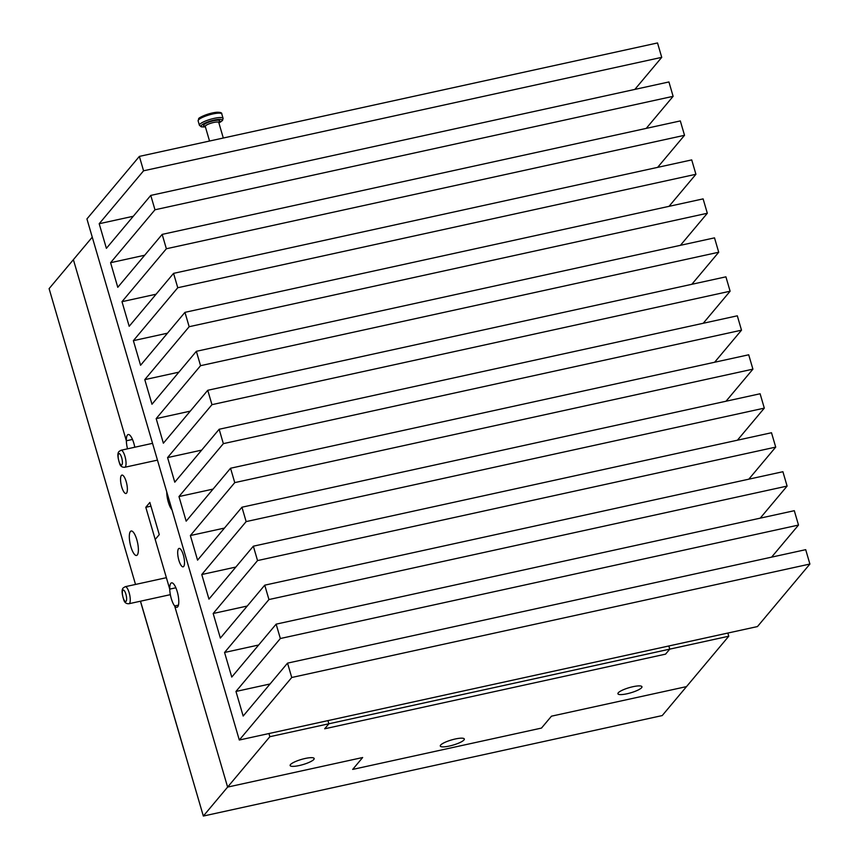<?xml version="1.0" encoding="UTF-8"?>
<svg xmlns="http://www.w3.org/2000/svg" width="859" height="859" viewBox="0 0 859 859"><rect width="100%" height="100%" fill="white"/><g stroke="black" fill="none" stroke-linecap="round" stroke-linejoin="round"><path stroke-width="1.29" d="M150.948 506.166L145.794 507.293L149.853 502.451L159.269 534.62L155.211 539.463L169.728 589.124A12.52 3.747 77.6 0 1 170.823 583.347A12.52 3.747 77.6 0 1 171.575 582.853A12.52 3.747 77.6 0 1 177.588 592.903A12.52 3.747 77.6 0 1 177.684 606.819A12.52 3.747 77.6 0 1 176.933 607.313A12.52 3.747 77.6 0 1 174.656 605.96L178.436 605.133L174.656 605.96L227.614 787.091L362.659 757.52L352.684 769.417L541.481 728.078L551.467 716.181L686.513 686.609L728.765 636.218L669.762 649.136L665.564 654.139L324.681 728.786L328.868 723.783L327.945 720.615L328.868 723.783L324.681 728.786L665.564 654.139L669.762 649.136L668.839 645.979L669.762 649.136L328.868 723.783L269.866 736.7L268.942 733.532M184.073 750.186L140.425 601.225M135.518 584.442L49.103 288.635L73.391 259.665L126.348 440.785L132.501 439.443L126.348 440.785A12.52 3.747 77.6 0 1 127.443 435.019A12.52 3.747 77.6 0 1 128.195 434.525A12.52 3.747 77.6 0 1 134.788 447.228M183.987 750.197L140.511 601.203L203.336 816.05L269.866 736.7M641.609 687.694A12.52 2.684 163.7 0 0 641.952 686.738A12.52 2.684 163.7 0 0 631.054 687.157A12.52 2.684 163.7 0 0 618.265 692.805A12.52 2.684 163.7 0 0 617.922 693.761A12.52 2.684 163.7 0 0 628.82 693.342A12.52 2.684 163.7 0 0 641.609 687.694M313.825 759.463A12.52 2.684 163.7 0 0 314.169 758.508A12.52 2.684 163.7 0 0 303.27 758.926A12.52 2.684 163.7 0 0 290.482 764.574A12.52 2.684 163.7 0 0 290.138 765.53A12.52 2.684 163.7 0 0 301.037 765.111A12.52 2.684 163.7 0 0 313.825 759.463M183.686 566.457A9.428 2.813 -102.4 0 0 183.611 555.977A9.428 2.813 -102.4 0 0 179.08 548.418A9.428 2.813 -102.4 0 0 178.511 548.783A9.428 2.813 -102.4 0 0 178.597 559.263A9.428 2.813 -102.4 0 0 183.117 566.833A9.428 2.813 -102.4 0 0 183.686 566.457M172.004 509.859A12.52 3.747 77.6 0 1 166.743 491.874M145.794 507.293L169.728 589.124L175.87 587.781L169.728 589.124A12.52 3.747 77.6 0 0 174.656 605.96L227.614 787.091L362.659 757.52L352.684 769.417L541.481 728.078L551.467 716.181L686.513 686.609L662.225 715.568L203.336 816.05M463.978 739.964A12.52 2.684 163.7 0 0 464.322 739.008A12.52 2.684 163.7 0 0 453.423 739.427A12.52 2.684 163.7 0 0 440.635 745.075A12.52 2.684 163.7 0 0 440.291 746.031A12.52 2.684 163.7 0 0 451.19 745.612A12.52 2.684 163.7 0 0 463.978 739.964M127.519 448.817A12.52 3.747 77.6 0 1 126.348 440.785L73.391 259.665L92.257 237.159M728.765 636.218L727.841 633.062M99.193 223.727L143.571 170.801L139.362 156.402L86.931 218.938L239.307 740.029L291.738 677.493L287.54 663.127L243.161 716.052L235.967 691.452L280.345 638.516L276.136 624.149L231.758 677.075L224.564 652.475L268.942 599.55L264.744 585.172L220.366 638.097L213.172 613.498L257.55 560.573L253.341 546.195L208.962 599.12L201.768 574.521L246.146 521.596L241.948 507.218L197.57 560.143L190.376 535.544L234.754 482.618L230.545 468.241L186.167 521.166L178.973 496.566L223.351 443.641L219.152 429.264L174.774 482.189L167.58 457.589L211.958 404.664L207.749 390.287L163.371 443.212L156.177 418.612L200.555 365.687L196.357 351.31L151.979 404.245L144.784 379.635L189.163 326.71L184.953 312.343L140.575 365.268L133.381 340.658L177.759 287.733L173.561 273.366L129.183 326.291L121.989 301.681L166.367 248.756L162.168 234.389L117.78 287.314L110.586 262.704L154.974 209.779L673.123 96.326L668.925 81.949L150.765 195.412L106.387 248.337L99.193 223.727L133.274 216.264M154.974 209.779L150.765 195.412M634.844 89.411L661.731 57.349L657.522 42.95L139.362 156.402M143.571 170.801L661.731 57.349M239.307 740.029L757.466 626.565L809.897 564.041L805.699 549.674L287.54 663.127M291.738 677.493L809.897 564.041M235.967 691.452L270.048 683.979M771.607 557.137L798.505 525.064L794.296 510.697L276.136 624.149M280.345 638.516L798.505 525.064M224.564 652.475L258.645 645.012M760.215 518.16L787.102 486.087L782.903 471.72L264.744 585.172M268.942 599.55L787.102 486.087M213.172 613.498L247.252 606.035M748.812 479.182L775.709 447.109L771.5 432.743L253.341 546.195M257.55 560.573L775.709 447.109M201.768 574.521L235.849 567.058M737.419 440.205L764.306 408.132L760.108 393.766L241.948 507.218M246.146 521.596L764.306 408.132M190.376 535.544L224.457 528.081M726.016 401.228L752.913 369.155L748.704 354.788L230.545 468.241M234.754 482.618L752.913 369.155M178.973 496.566L213.053 489.104M714.624 362.251L741.51 330.178L737.312 315.811L219.152 429.264M223.351 443.641L741.51 330.178M167.58 457.589L201.661 450.127M703.231 323.274L730.118 291.212L725.909 276.834L207.749 390.287M211.958 404.664L730.118 291.212M156.177 418.612L190.268 411.15M691.828 284.297L718.715 252.235L714.516 237.857L196.357 351.31M200.555 365.687L718.715 252.235M144.784 379.635L178.865 372.172M680.435 245.32L707.322 213.257L703.113 198.88L184.953 312.343M189.163 326.71L707.322 213.257M133.381 340.658L167.473 333.195M669.032 206.343L695.919 174.28L691.72 159.903L173.561 273.366M177.759 287.733L695.919 174.28M121.989 301.681L156.07 294.218M657.64 167.365L684.526 135.303L680.317 120.926L162.168 234.389M166.367 248.756L684.526 135.303M110.586 262.704L144.677 255.241M646.236 128.388L673.123 96.326M126.541 493.13A9.428 2.813 -102.4 0 0 126.466 482.651A9.428 2.813 -102.4 0 0 121.946 475.091A9.428 2.813 -102.4 0 0 121.377 475.457A9.428 2.813 -102.4 0 0 121.452 485.936A9.428 2.813 -102.4 0 0 125.983 493.495A9.428 2.813 -102.4 0 0 126.541 493.13M137.279 554.968A12.52 3.747 77.6 0 1 136.527 555.462A12.52 3.747 77.6 0 1 130.525 545.411A12.52 3.747 77.6 0 1 130.418 531.496A12.52 3.747 77.6 0 1 131.169 531.002A12.52 3.747 77.6 0 1 137.182 541.052A12.52 3.747 77.6 0 1 137.279 554.968M198.472 119.938A12.327 2.641 163.7 0 0 198.128 120.883L198.708 118.746C197.731 118.22 207.706 113.055 216.865 112.261C220.409 112.196 222.052 112.765 221.794 113.968A12.327 2.641 163.7 0 0 211.056 114.387A12.327 2.641 163.7 0 0 198.472 119.938M218.884 122.891A10.92 2.341 163.7 0 0 221.815 120.915A10.92 2.341 163.7 0 0 214.213 120.067A10.92 2.341 163.7 0 0 201.457 125.382A10.92 2.341 163.7 0 0 205.387 126.842M205.398 126.896L201.339 126.853L199.417 125.285A12.327 2.641 -16.3 0 1 199.76 124.351A12.327 2.641 -16.3 0 1 212.345 118.789A12.327 2.641 -16.3 0 1 223.082 118.37L221.794 113.968M218.809 121.838L218.766 122.493A7.033 1.514 163.7 0 0 212.645 122.73A7.033 1.514 163.7 0 0 205.462 125.908A7.033 1.514 163.7 0 0 205.269 126.445L209.542 141.037M205.076 126.08A8.44 1.815 -16.3 0 1 203.766 124.866A8.44 1.815 -16.3 0 1 213.633 120.765A8.44 1.815 -16.3 0 1 219.496 121.43A8.44 1.815 -16.3 0 1 218.734 122.085M199.395 118.338A10.92 2.341 -16.3 0 1 210.863 113.334A10.92 2.341 -16.3 0 1 220.076 113.184M129.494 603.383A8.719 2.609 77.6 0 1 128.968 603.727C126.198 603.888 124.448 602.524 123.707 599.657C121.699 593.279 121.57 589.349 123.331 587.867L125.231 586.697A8.719 2.609 77.6 0 1 129.419 593.698A8.719 2.609 77.6 0 1 129.494 603.383M122.858 590.251A5.906 1.772 -102.4 0 0 123.084 597.456A5.906 1.772 -102.4 0 0 126.101 601.321A5.906 1.772 -102.4 0 0 125.876 594.117A5.906 1.772 -102.4 0 0 122.858 590.251M125.285 466.931A8.719 2.609 77.6 0 1 124.759 467.275C121.989 467.436 120.239 466.072 119.498 463.205C117.49 456.827 117.361 452.897 119.122 451.415L121.033 450.245A8.719 2.609 77.6 0 1 125.21 457.246A8.719 2.609 77.6 0 1 125.285 466.931M118.649 453.799A5.906 1.772 -102.4 0 0 118.875 461.004A5.906 1.772 -102.4 0 0 121.892 464.869A5.906 1.772 -102.4 0 0 121.667 457.664A5.906 1.772 -102.4 0 0 118.649 453.799M218.905 122.944L222.502 120.507L223.082 118.37M199.417 125.285L198.128 120.883M218.766 122.493L223.308 138.02M205.269 126.445L204.861 125.908L205.398 125.983M128.968 603.727L170.35 594.664M125.231 586.697L166.378 577.688M124.759 467.275L157.455 460.123M121.033 450.245L152.548 443.341"/></g></svg>
